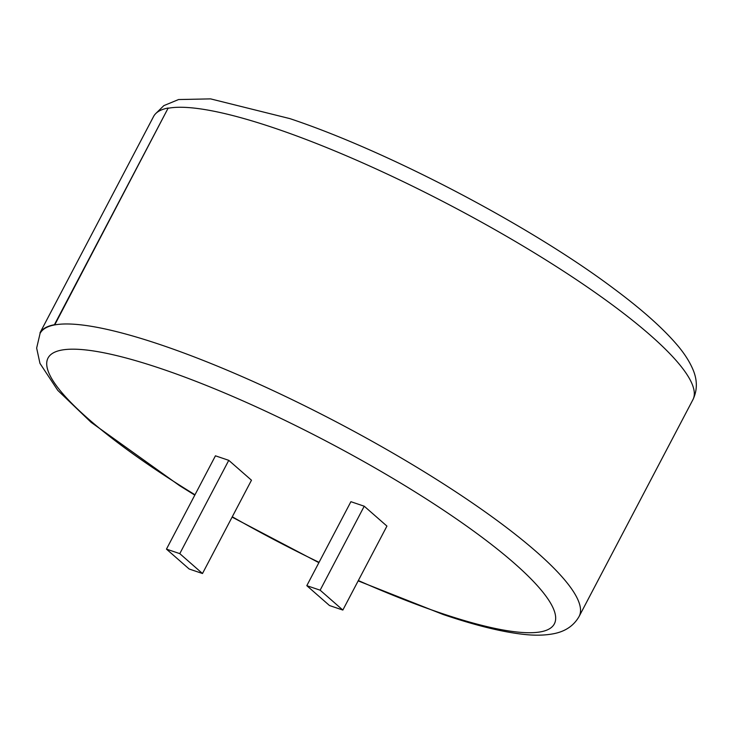 <?xml version="1.0" encoding="UTF-8"?>
<svg xmlns="http://www.w3.org/2000/svg" width="733" height="733" viewBox="0 0 733 733"><rect width="100%" height="100%" fill="white"/><g stroke="black" fill="none" stroke-linecap="round" stroke-linejoin="round"><path stroke-width="1.1" d="M215.438 455.816L228.769 460.333L251.474 480.216L202.491 573.518L189.16 569L166.455 549.118L215.438 455.816M364.228 506.21L350.896 501.693L306.806 585.667L329.511 605.54L342.842 610.058L386.932 526.092L364.228 506.21L320.138 590.184L306.806 585.667M40.013 332.791L40.086 333.405A304.415 59.327 27.7 0 1 40.333 332.965A304.415 59.327 27.7 0 1 54.718 324.911L168.187 108.017A304.772 59.4 -152.3 0 0 153.793 116.089L40.013 332.791A304.772 59.4 27.7 0 1 54.416 324.728L168.187 108.017M166.455 549.118L179.787 553.635L228.769 460.333M179.787 553.635L202.491 573.518M342.842 610.058L320.138 590.184M358.162 580.884L443.117 614.483C474.068 624.983 500.208 631.534 521.53 634.118C533.963 635.685 544.903 635.511 554.359 633.578C565.665 631.241 573.93 625.524 579.134 616.407A304.415 59.327 27.7 0 0 450.401 488.325A304.415 59.327 27.7 0 0 161.168 344.941A304.415 59.327 27.7 0 0 54.718 324.911L54.416 324.728M155.79 113.523L163.844 105.625L178.586 99.541L210.582 98.882L289.883 118.618C388.472 151.438 529.986 225.663 613.319 288.261C640.285 308.272 660.974 326.487 675.368 342.907C683.431 352.014 689.304 360.92 692.987 369.606C697.477 380.207 697.45 390.24 692.914 399.696A304.415 59.327 -152.3 0 0 564.181 271.622A304.415 59.327 -152.3 0 0 274.939 128.238A304.415 59.327 -152.3 0 0 168.489 108.2M358.345 580.536A285.934 55.726 -152.3 0 0 440.615 613.026A285.934 55.726 -152.3 0 0 514.071 563.054A285.934 55.726 -152.3 0 0 161.755 368.882A285.934 55.726 -152.3 0 0 47.416 368.781A285.934 55.726 -152.3 0 0 194.987 494.775M232.279 516.783A285.934 55.726 -152.3 0 0 319.057 562.339M692.914 399.696L579.134 616.407M318.882 562.669L232.104 517.104M194.804 495.123L179.539 485.631L91.13 422.355L57.77 390.359L39.958 363.376L36.65 348.074L40.086 333.405"/></g></svg>
